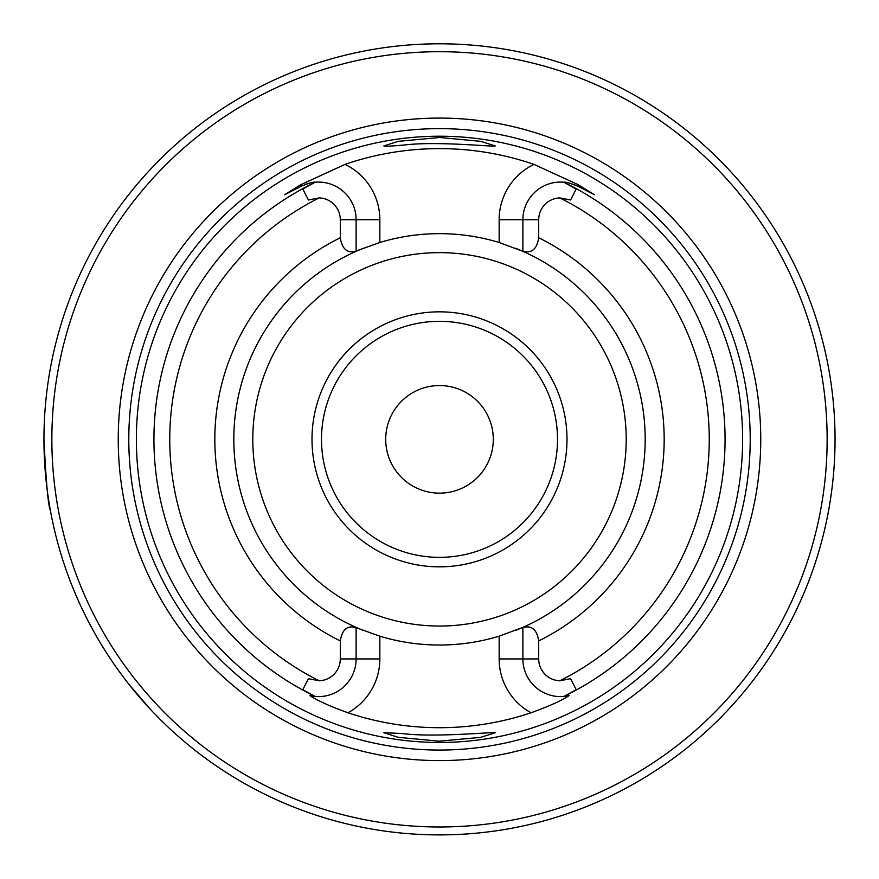<?xml version="1.0" encoding="UTF-8"?>
<svg xmlns="http://www.w3.org/2000/svg" width="879" height="879" viewBox="0 0 879 879"><rect width="100%" height="100%" fill="white"/><g stroke="black" fill="none" stroke-linecap="round" stroke-linejoin="round"><path stroke-width="1.32" d="M515.72 630.386A205.686 205.686 0 0 0 522.884 627.364L522.884 627.661C531.608 625.024 536.882 629.441 538.706 640.923L538.706 658.953A21.832 21.832 0 0 0 559.802 680.775A269.743 269.743 0 0 0 559.802 197.907A21.832 21.832 0 0 0 538.706 219.728L538.706 237.759C536.882 249.24 531.608 253.657 522.884 251.02L522.884 251.317A205.686 205.686 0 0 0 515.72 248.296M308.408 199.994L302.794 188.985L308.408 199.994L319.198 197.907A21.832 21.832 0 0 1 340.294 219.728L340.294 237.759C342.118 249.24 347.392 253.657 356.116 251.02L379.849 242.494A205.686 205.686 0 0 1 499.151 242.494L522.884 251.317A205.686 205.686 0 0 1 645.186 439.346A205.686 205.686 0 0 0 522.884 251.317M522.884 627.661L522.884 658.953A37.654 37.654 0 0 0 563.78 696.465L569.032 695.641C561.813 700.508 549.144 706.222 531.037 712.781A288.356 288.356 0 0 1 347.963 712.781A61.387 61.387 0 0 0 379.849 658.953L379.849 636.187L356.116 627.661C347.392 625.024 342.118 629.441 340.294 640.923L340.294 658.953A21.832 21.832 0 0 1 319.198 680.775L308.408 678.687L302.794 689.696L308.408 678.687M284.554 194.742L301.365 186.183L284.554 194.742L300.651 184.777L345.029 164.395A290.729 290.729 0 0 1 533.971 164.395L578.349 184.777L577.635 186.183L594.446 194.742L577.635 186.183C569.834 183.03 565.208 181.7 563.78 182.217A37.654 37.654 0 0 0 522.884 219.728L522.884 251.02M302.794 188.985L315.22 182.217A37.654 37.654 0 0 0 313.045 182.469A37.654 37.654 0 0 1 315.22 182.217C313.781 181.7 309.166 183.03 301.365 186.183L300.651 184.777M315.22 182.217A37.654 37.654 0 0 1 356.116 219.728L356.116 251.02M379.849 636.187A205.686 205.686 0 0 0 499.151 636.187L499.151 658.953A61.387 61.387 0 0 0 531.037 712.781M356.116 627.661L356.116 658.953A37.654 37.654 0 0 1 315.22 696.465L309.968 695.641C317.176 700.508 329.845 706.222 347.963 712.781M305.046 184.546A37.654 37.654 0 0 1 307.265 183.777A37.654 37.654 0 0 0 305.046 184.546M309.012 183.282A37.654 37.654 0 0 1 310.507 182.931A37.654 37.654 0 0 0 309.012 183.282M565.043 182.349A37.654 37.654 0 0 1 565.955 182.469A37.654 37.654 0 0 0 565.043 182.349M569.988 183.282A37.654 37.654 0 0 1 571.724 183.777A37.654 37.654 0 0 0 569.988 183.282M573.943 184.546A37.654 37.654 0 0 1 575.437 185.15A37.654 37.654 0 0 0 573.943 184.546M578.349 184.777L594.446 194.742M404.153 145.024C437.962 140.849 497.02 147.331 495.141 145.914L480.725 141.332L439.621 137.498L398.308 141.343L383.837 145.925C384.782 146.452 391.551 146.156 404.153 145.024M401.45 733.449L383.848 732.745L398.253 737.338L439.346 741.184L480.681 737.36L495.141 732.767C497.261 731.493 434.281 737.91 401.45 733.449M315.22 696.465L302.794 689.696M563.78 696.465L576.206 689.696L570.592 678.687L559.802 680.775M559.802 197.907L570.592 199.994L576.206 188.985L563.78 182.217M742.623 439.346A303.123 303.123 0 0 1 439.5 742.469A303.123 303.123 0 0 1 136.377 439.346A303.123 303.123 0 0 1 439.5 136.212A303.123 303.123 0 0 1 742.623 439.346M363.28 248.296A205.686 205.686 0 0 0 363.28 630.386M557.506 439.346A118.006 118.006 0 0 1 439.5 557.352A118.006 118.006 0 0 1 321.494 439.346A118.006 118.006 0 0 1 439.5 321.329A118.006 118.006 0 0 1 557.506 439.346M566.999 439.346A127.499 127.499 0 0 0 375.751 328.922A127.499 127.499 0 0 0 375.751 549.76A127.499 127.499 0 0 0 566.999 439.346M522.884 627.364A205.686 205.686 0 0 0 645.186 439.346A205.686 205.686 0 0 1 522.884 627.364L499.151 636.187M385.705 439.346A53.795 53.795 0 0 1 466.397 392.759A53.795 53.795 0 0 1 466.397 485.933A53.795 53.795 0 0 1 385.705 439.346M129.147 684.587L150.825 709.76M188.007 744.645L194.259 749.688M760.753 439.346A321.253 321.253 0 0 0 278.874 161.121A321.253 321.253 0 0 0 278.874 717.561A321.253 321.253 0 0 0 760.753 439.346M827.139 439.346A387.639 387.639 0 0 0 245.68 103.634A387.639 387.639 0 0 0 245.68 775.047A387.639 387.639 0 0 0 827.139 439.346M835.05 439.346A395.55 395.55 0 0 0 241.725 96.789A395.55 395.55 0 0 0 241.725 781.903A395.55 395.55 0 0 0 835.05 439.346M50.411 510.545C48.246 506.249 46.093 482.538 43.95 439.379M538.706 640.923A224.672 224.672 0 0 0 538.706 237.759M319.198 197.907A269.743 269.743 0 0 0 319.198 680.775M340.294 237.759A224.672 224.672 0 0 0 340.294 640.923M345.029 164.395A61.387 61.387 0 0 1 379.849 219.728L379.849 242.494M499.151 242.494L499.151 219.728A61.387 61.387 0 0 1 533.971 164.395M379.849 219.728L340.294 219.728M499.151 219.728L538.706 219.728M538.706 658.953L499.151 658.953M340.294 658.953L379.849 658.953M576.206 689.696L570.592 678.687M576.206 188.985L570.592 199.994M750.216 439.346A310.716 310.716 0 0 0 284.148 170.262A310.716 310.716 0 0 0 284.148 708.43A310.716 310.716 0 0 0 750.216 439.346M626.2 439.346A186.7 186.7 0 0 0 346.15 277.654A186.7 186.7 0 0 0 346.15 601.027A186.7 186.7 0 0 0 626.2 439.346M356.116 251.317A205.686 205.686 0 0 0 356.116 627.364M313.199 183.239A285.543 285.543 0 0 0 313.199 695.443M565.801 695.443A285.543 285.543 0 0 0 565.801 183.239"/></g></svg>
